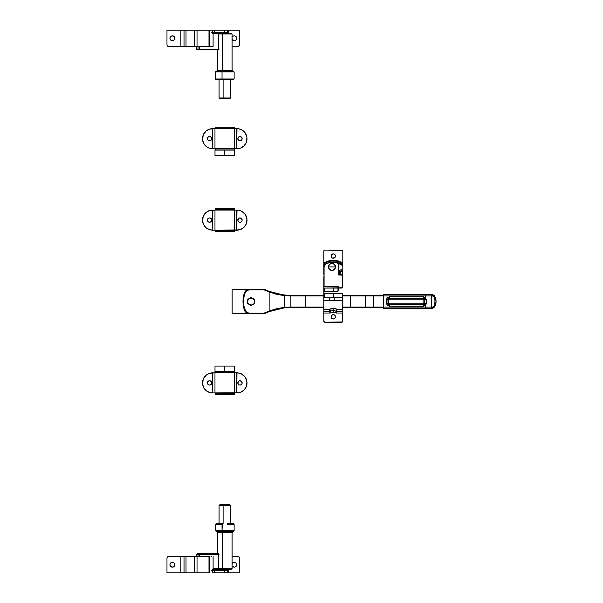 <?xml version="1.0" encoding="UTF-8"?>
<svg xmlns="http://www.w3.org/2000/svg" width="603" height="603" viewBox="0 0 603 603"><rect width="100%" height="100%" fill="white"/><g stroke="black" fill="none" stroke-linecap="round" stroke-linejoin="round"><path stroke-width="0.9" d="M387.97 299.601L388.287 298.628L387.33 297.671L386.553 299.601L388.324 299.947L388.709 299.05L389.056 299.397L388.324 299.947L387.97 303.399L388.03 299.058L388.716 298.364L423.449 298.312L423.102 298.666L423.999 299.05L423.653 299.397L423.102 298.666L389.259 298.312L423.102 298.666L423.102 299.178L389.455 299.194L388.852 299.797L388.837 303.053L389.613 304.334L388.709 303.95L423.102 303.822L423.871 303.053L424.391 303.053L423.999 303.95L423.856 299.797L423.253 299.194L389.613 299.178L389.613 298.666L388.324 299.947L388.837 299.947L388.837 303.053L388.324 303.053L388.324 299.947L386.553 299.601L386.606 303.942L387.33 305.329L389.259 306.105L389.259 304.688L388.287 304.372L387.33 305.329L389.259 306.105L423.449 306.105L425.236 305.457L425.236 307.063L383.561 307.063L383.561 295.937L425.236 295.937L425.236 297.543L423.449 296.895L389.259 296.895L387.33 297.671L386.606 299.058L386.553 303.399L387.33 305.329L388.287 304.372L388.324 303.053L389.613 304.334L423.449 304.688L389.259 304.688L389.613 303.822L423.102 303.822L423.102 304.334L388.716 304.636L387.97 303.399L386.553 303.399L387.97 303.399L387.97 299.601M247.848 289.553L245.685 290.872L244.69 292.236L243.348 297.204L243.348 305.796L244.358 309.98L244.878 309.806A26.592 26.592 0 0 1 243.544 301.5L243.001 301.5A27.135 27.135 0 0 0 244.358 309.98L244.878 309.814A4.884 4.884 0 0 0 249.514 313.168L247.305 312.64L245.572 311.163L243.883 305.706L243.627 299.389L244.298 295.221L245.572 291.837L247.305 290.36L249.514 289.832L263.421 289.832L265.569 290.329A54.813 54.813 0 0 0 269.134 291.927L269.134 311.073A54.813 54.813 0 0 0 265.569 312.671L263.421 313.168L249.514 313.168L249.514 313.711A5.427 5.427 0 0 1 244.358 309.98L245.685 312.128L247.848 313.447M383.561 307.605L342.805 307.605L383.561 307.605M323.811 307.605L289.704 307.605L323.811 307.605M248.67 313.643L249.514 313.711A5.427 5.427 0 0 1 244.358 309.98A27.135 27.135 0 0 1 244.358 293.02L244.878 293.194A4.884 4.884 0 0 1 249.514 289.832L263.421 289.832A4.884 4.884 0 0 1 265.569 290.329A54.813 54.813 0 0 0 269.134 291.927L284.322 295.643L276.8 294.362L269.134 291.927L269.134 311.073L276.852 308.623L284.322 307.357L284.322 295.643L290.149 295.937L290.149 307.063L284.322 307.357L284.322 295.643L323.811 295.395L286.915 295.319L276.8 293.834L269.337 291.422A54.27 54.27 0 0 1 265.81 289.847A5.427 5.427 0 0 0 263.421 289.289L248.67 289.357M342.805 295.395L383.561 295.395L342.805 295.395M350.29 307.063L342.805 307.063L350.29 307.063L350.29 295.937L350.29 307.605L350.29 307.063L365.478 307.063L365.478 295.937L373.295 295.937L373.295 307.063L365.478 307.063L365.787 307.605L365.478 307.063L350.29 307.063M284.224 307.884L289.719 307.605L289.975 307.063L289.892 307.605L290.149 307.063L305.329 307.063L305.329 307.605L305.329 307.063L323.811 307.063L305.329 307.063L305.329 295.937L323.811 295.937L305.329 295.937L305.329 307.063L290.149 307.063L290.149 295.937L305.329 295.937L305.329 295.395L305.329 295.937L290.149 295.937L289.892 295.395L289.975 295.937L289.719 295.395L284.119 295.108L269.337 291.422A54.27 54.27 0 0 0 271.049 292.078L275.051 293.375M432.306 308.45L431.499 308.555L432.555 307.063C434.688 305.819 435.487 303.965 434.959 301.5C436.353 301.5 436.353 301.5 434.959 301.5C436.353 301.5 436.353 301.5 434.959 301.5C435.487 299.035 434.688 297.181 432.555 295.937L431.499 294.445L432.555 295.937L431.665 295.937A1.492 1.055 -90 0 0 430.61 294.445L431.499 294.445L430.61 294.445A1.492 1.055 90 0 1 431.665 295.937L425.236 295.937L425.236 294.445L430.61 294.445L425.236 294.445L425.236 295.937L383.561 295.937L383.561 294.445L425.236 294.445L383.561 294.445L383.561 295.937L365.478 295.937L365.787 295.395L365.478 295.937L350.29 295.937L350.29 295.395L350.29 295.937L342.805 295.937L365.478 295.937L365.478 307.063L383.561 307.063L383.561 308.555L431.499 308.555L432.555 307.063L431.665 307.063L431.665 295.937L432.555 295.937L434.469 297.445L434.997 300.075L434.793 304.666L433.972 306.324L432.555 307.063L431.665 307.063L431.665 295.937L425.236 295.937L425.236 297.543L426.313 299.616L426.238 303.987L425.236 305.457L425.236 307.063L431.665 307.063L373.295 307.063L373.596 307.605L373.295 295.937L373.596 295.395L373.295 295.937L383.561 295.937L383.561 308.555L425.236 308.555L425.236 307.063L425.236 308.555L430.61 308.555L426.751 308.555M263.421 313.711L249.514 313.711L263.421 313.711A5.427 5.427 0 0 0 265.81 313.153A54.27 54.27 0 0 1 269.337 311.578L271.049 310.922A54.27 54.27 0 0 0 269.337 311.578L284.119 307.892L289.719 307.605L289.975 307.063L284.322 307.357L284.119 307.892L284.322 307.357L269.134 311.073L269.337 311.578L269.134 311.073A54.813 54.813 0 0 0 265.569 312.671L265.81 313.153A5.427 5.427 0 0 1 263.421 313.711L263.421 313.168L263.421 313.711M275.051 309.625L284.119 307.892M280.546 308.389L281.171 308.284M280.599 294.626L284.224 295.116M430.61 308.555A1.492 1.055 -90 0 0 431.665 307.063A1.492 1.055 90 0 1 430.61 308.555L434.484 307.078C435.63 305.284 436.142 303.43 436.029 301.5C436.142 299.57 435.63 297.709 434.484 295.915C434.379 295.327 433.384 294.837 431.499 294.445L426.751 294.445M424.391 303.053L424.723 299.616L424.723 303.384L423.871 303.053L423.871 299.947L424.391 299.947L424.67 303.95L423.947 304.643L423.102 304.334L424.391 303.053M433.791 307.364L433.173 308.02M434.605 305.42L434.266 306.49M434.605 297.581L434.68 297.957M433.791 295.636L434.266 296.51M244.358 293.02A5.427 5.427 0 0 1 249.514 289.289A5.427 5.427 0 0 0 244.358 293.02A27.135 27.135 0 0 0 243.001 301.5L243.544 301.5A26.592 26.592 0 0 1 244.878 293.186L244.358 293.02M264.099 313.666L264.581 313.583M249.514 289.289L249.514 289.832L249.514 289.289L263.421 289.289L263.421 289.832L263.421 289.289A5.427 5.427 0 0 1 265.81 289.847L265.569 290.329L265.81 289.847A54.27 54.27 0 0 0 269.337 291.422L269.134 291.927L269.337 291.422M272.224 310.5L271.049 310.922M249.514 313.711L249.514 313.168L263.421 313.168A4.884 4.884 0 0 0 265.569 312.671L265.81 313.153A54.27 54.27 0 0 1 269.337 311.578M284.322 295.643L284.119 295.108L284.322 295.643M388.709 299.05L389.613 298.666L389.613 299.178L388.709 299.05M388.709 303.95L388.324 303.053L388.837 303.053L388.709 303.95M423.999 303.95L423.102 304.334L423.102 303.822L423.999 303.95M424.723 299.616L424.391 299.947L423.102 298.666L424.354 298.568L424.723 299.616L424.723 303.384L424.354 304.432L423.449 304.688L389.259 304.688L389.259 306.105L423.449 306.105L423.449 304.688L423.449 306.105L425.236 305.457L424.354 304.432L425.236 305.457L426.313 303.384L424.723 303.384L426.313 303.384L426.313 299.616L424.723 299.616L426.313 299.616L425.236 297.543L424.354 298.568L424.723 299.616M423.999 299.05L424.391 299.947L423.871 299.947L423.999 299.05M387.33 297.671L388.287 298.628L389.259 298.312L389.259 296.895L387.33 297.671M423.449 296.895L389.259 296.895L389.259 298.312L423.449 298.312L423.449 296.895L423.449 298.312L424.354 298.568L425.236 297.543L423.449 296.895M248.511 313.379L232.147 313.439L232.147 289.561L247.343 289.561A11.939 11.939 0 0 1 247.795 289.568M247.795 313.432A11.939 11.939 0 0 1 247.343 313.439L232.147 313.439L232.147 289.561L247.343 289.561L232.147 289.561M253.102 304.432L251.828 304.96M252.054 304.907L250.456 304.96L248.647 303.995A3.528 3.528 0 0 0 249.378 304.553L248.346 303.648A3.528 3.528 0 0 0 248.647 303.995M248.21 303.46L247.682 302.186M249.182 298.568L250.456 298.04M250.23 298.093L253.102 298.568L254.602 300.814L254.074 299.54M248.994 298.704L249.793 298.244M253.29 304.296L252.491 304.756M251.142 297.972L252.906 298.447L251.142 297.43L247.614 299.465L247.735 302.412A3.528 3.528 0 0 0 248.346 303.648L247.886 302.849M251.142 305.028L249.378 304.553A3.528 3.528 0 0 1 249.378 298.447A3.528 3.528 0 0 1 252.906 298.447L253.637 299.005M254.549 300.588L253.938 303.648M249.378 304.553L247.614 303.535L251.142 305.57L254.67 303.535L254.67 299.465L252.906 298.447A3.528 3.528 0 0 1 252.906 304.553A3.528 3.528 0 0 1 249.378 304.553L247.614 303.535L247.614 299.465L247.614 301.5L248.346 299.352M252.906 304.553L254.67 303.535L252.906 304.553M254.67 301.5L254.67 303.535L254.67 301.5M252.906 298.447L254.67 299.465L252.906 298.447M249.378 298.447L247.614 299.465L249.378 298.447M241.765 218.889L242.135 220.095L241.17 218.294L239.135 218.09L237.793 220.095A2.171 2.171 0 0 0 241.969 220.924L242.135 220.095A2.171 2.171 0 0 1 239.964 222.266A2.171 2.171 0 0 1 237.793 220.095L238.426 221.633L239.542 222.221L240.793 222.1L241.969 220.924M207.764 221.301L207.568 220.924A2.171 2.171 0 0 0 211.743 220.095A2.171 2.171 0 0 1 209.573 222.266A2.171 2.171 0 0 1 207.402 220.095L208.035 221.633L209.573 222.266L211.11 221.633L211.743 220.095L211.11 218.557L209.573 217.924L208.035 218.557L207.44 219.673M202.563 219.108A10.04 10.04 0 0 0 202.563 219.115L202.518 220.095A10.04 10.04 0 0 1 212.558 210.055L212.799 230.135L209.64 229.705L206.188 227.859L203.701 224.829L202.563 221.082L203.279 216.251L206.188 212.331L209.64 210.485L214.97 210.055L214.97 230.135L212.799 230.135L212.799 210.055L210.598 210.251A10.04 10.04 0 0 0 208.713 210.824L207.824 211.238A10.04 10.04 0 0 1 207.831 211.238M212.799 210.055L214.97 210.055L214.97 230.135L234.567 230.135L234.567 210.055L214.97 210.055L236.738 210.055L236.738 230.135L234.567 230.135L234.567 210.055L238.939 210.251L241.713 211.238L245.323 214.517L246.974 219.108L246.258 223.939L244.079 227.195L240.823 229.374L236.738 230.135L236.979 210.055A10.04 10.04 0 0 1 247.019 220.095L246.974 219.108A10.04 10.04 0 0 0 246.966 219.108M212.799 230.135L238.939 229.939A10.04 10.04 0 0 0 240.823 229.366L241.713 228.952A10.04 10.04 0 0 1 241.705 228.952M239.896 229.705L240.823 229.374M245.323 225.673L246.258 223.939M246.589 223.012L246.823 222.055A10.04 10.04 0 0 1 242.549 228.447M246.966 221.082A10.04 10.04 0 0 0 246.974 221.075L247.019 220.095A10.04 10.04 0 0 0 247.019 220.095A10.04 10.04 0 0 1 236.979 230.135L236.738 230.135M243.348 212.331L240.823 210.816L237.966 210.1A10.04 10.04 0 0 0 237.959 210.1M238.426 221.633L237.793 220.095A2.171 2.171 0 0 1 239.964 217.924A2.171 2.171 0 0 1 242.135 220.095L242.089 220.517M240.793 222.1L240.386 222.221M239.135 222.1L238.758 221.896M239.135 218.09L239.542 217.969A2.171 2.171 0 0 0 237.793 220.095L237.831 219.673M204.206 214.517L203.279 216.251M202.947 217.178L202.714 218.135A10.04 10.04 0 0 1 206.987 211.743M212.558 230.135A10.04 10.04 0 0 1 202.518 220.095L202.563 221.082A10.04 10.04 0 0 0 202.563 221.082M206.188 227.859L208.713 229.374L211.57 230.09A10.04 10.04 0 0 0 211.578 230.09M211.11 218.557L211.698 220.517M210.402 222.1L209.995 222.221M207.568 220.924L207.402 220.095A2.171 2.171 0 0 1 209.573 217.924A2.171 2.171 0 0 1 211.743 220.095A2.171 2.171 0 0 0 207.568 219.266M208.367 218.294L209.151 217.969M210.402 218.09L210.779 218.294M241.969 219.266A2.171 2.171 0 0 0 239.542 217.969M202.706 222.047A10.04 10.04 0 0 0 206.987 228.447M208.713 229.366A10.04 10.04 0 0 0 210.605 229.947M246.823 218.143A10.04 10.04 0 0 0 242.549 211.743M240.823 210.824A10.04 10.04 0 0 0 238.931 210.243M224.768 230.406L234.266 230.406L215.271 230.406L215.271 231.492L234.266 231.492L234.266 230.406L234.266 231.492L215.271 231.492L215.271 230.406L224.768 230.406M215.271 208.698L234.266 208.698L215.271 208.698L215.271 209.784L234.266 209.784L234.266 208.698L234.266 209.784L215.271 209.784L215.271 208.698M241.765 137.484L242.135 138.69L241.17 136.889L239.135 136.685L237.793 138.69A2.171 2.171 0 0 0 241.969 139.519L242.135 138.69A2.171 2.171 0 0 1 239.964 140.861A2.171 2.171 0 0 1 237.793 138.69L238.426 140.228L239.542 140.816L240.793 140.695L241.969 139.519M207.764 139.896L207.568 139.519A2.171 2.171 0 0 0 211.743 138.69A2.171 2.171 0 0 1 209.573 140.861A2.171 2.171 0 0 1 207.402 138.69L208.035 140.228L209.573 140.861L211.11 140.228L211.743 138.69L211.11 137.152L209.573 136.519L208.035 137.152L207.44 138.268M202.563 137.703A10.04 10.04 0 0 0 202.563 137.71L202.518 138.69A10.04 10.04 0 0 1 212.558 128.65L212.799 148.73L209.64 148.3L206.188 146.454L203.701 143.424L202.563 139.677L203.279 134.846L206.188 130.926L209.64 129.08L214.97 128.65L214.97 148.73L212.799 148.73L212.799 128.65L210.598 128.846A10.04 10.04 0 0 0 208.713 129.419L207.824 129.833A10.04 10.04 0 0 1 207.831 129.833M212.799 128.65L214.97 128.65L214.97 148.73L234.567 148.73L234.567 128.65L214.97 128.65L236.738 128.65L236.738 148.73L234.567 148.73L234.567 128.65L238.939 128.846L241.713 129.833L245.323 133.112L246.974 137.703L246.258 142.534L244.079 145.79L240.823 147.969L236.738 148.73L236.979 128.65A10.04 10.04 0 0 1 247.019 138.69L246.974 137.703A10.04 10.04 0 0 0 246.966 137.703M212.799 148.73L238.939 148.534A10.04 10.04 0 0 0 240.823 147.961L241.713 147.547A10.04 10.04 0 0 1 241.705 147.547M239.896 148.3L240.823 147.969M245.323 144.268L246.258 142.534M246.589 141.607L246.823 140.65A10.04 10.04 0 0 1 242.549 147.042M246.966 139.677A10.04 10.04 0 0 0 246.974 139.67L247.019 138.69A10.04 10.04 0 0 0 247.019 138.69A10.04 10.04 0 0 1 236.979 148.73L236.738 148.73M243.348 130.926L240.823 129.411L237.966 128.695A10.04 10.04 0 0 0 237.959 128.695M239.135 140.695L237.793 138.69A2.171 2.171 0 0 1 239.964 136.519A2.171 2.171 0 0 1 242.135 138.69L242.089 139.112M240.793 140.695L240.386 140.816M239.135 136.685L239.542 136.564A2.171 2.171 0 0 0 237.793 138.69L237.831 138.268M204.206 133.112L203.279 134.846M202.947 135.773L202.714 136.73A10.04 10.04 0 0 1 206.987 130.338M212.558 148.73A10.04 10.04 0 0 1 202.518 138.69L202.563 139.677A10.04 10.04 0 0 0 202.563 139.677M206.188 146.454L208.713 147.969L211.57 148.685A10.04 10.04 0 0 0 211.578 148.685M211.11 137.152L211.698 139.112M210.402 140.695L209.995 140.816M207.568 139.519L207.402 138.69A2.171 2.171 0 0 1 209.573 136.519A2.171 2.171 0 0 1 211.743 138.69A2.171 2.171 0 0 0 207.568 137.861M208.367 136.889L209.151 136.564M210.402 136.685L210.779 136.889M241.969 137.861A2.171 2.171 0 0 0 239.542 136.564M202.706 140.642A10.04 10.04 0 0 0 206.987 147.042M208.713 147.961A10.04 10.04 0 0 0 210.605 148.542M246.823 136.738A10.04 10.04 0 0 0 242.549 130.338M240.823 129.419A10.04 10.04 0 0 0 238.931 128.838M224.768 149.001L234.266 149.001L215.271 149.001L215.271 150.087L215.271 149.001L224.768 149.001M215.271 127.293L234.266 127.293L215.271 127.293L215.271 128.379L234.266 128.379L234.266 127.293L234.266 128.379L215.271 128.379L215.271 127.293M234.266 150.087L234.266 149.001L234.266 150.087M241.765 381.699L242.135 382.905L241.17 381.104L239.135 380.9L237.793 382.905A2.171 2.171 0 0 0 241.969 383.734L242.135 382.905A2.171 2.171 0 0 1 239.964 385.076A2.171 2.171 0 0 1 237.793 382.905L238.426 384.443L239.542 385.031L240.793 384.91L241.969 383.734M207.764 384.111L207.568 383.734A2.171 2.171 0 0 0 211.743 382.905A2.171 2.171 0 0 1 209.573 385.076A2.171 2.171 0 0 1 207.402 382.905L208.035 384.443L209.573 385.076L211.11 384.443L211.743 382.905L211.11 381.367L209.573 380.734L208.035 381.367L207.44 382.483M202.563 381.918A10.04 10.04 0 0 0 202.563 381.925L202.518 382.905A10.04 10.04 0 0 1 212.558 372.865L212.799 392.945L209.64 392.515L206.188 390.669L203.701 387.639L202.563 383.892L203.279 379.061L206.188 375.141L209.64 373.295L214.97 372.865L214.97 392.945L212.799 392.945L212.799 372.865L210.598 373.061A10.04 10.04 0 0 0 208.713 373.634L207.824 374.048A10.04 10.04 0 0 1 207.831 374.048M212.799 372.865L214.97 372.865L214.97 392.945L234.567 392.945L234.567 372.865L214.97 372.865L236.738 372.865L236.738 392.945L234.567 392.945L234.567 372.865L238.939 373.061L241.713 374.048L245.323 377.327L246.974 381.918L246.258 386.749L244.079 390.005L240.823 392.184L236.738 392.945L236.979 372.865A10.04 10.04 0 0 1 247.019 382.905L246.974 381.918A10.04 10.04 0 0 0 246.966 381.918M212.799 392.945L238.939 392.749A10.04 10.04 0 0 0 240.823 392.176L241.713 391.762A10.04 10.04 0 0 1 241.705 391.762M239.896 392.515L240.823 392.184M245.323 388.483L246.258 386.749M246.589 385.822L246.823 384.865A10.04 10.04 0 0 1 242.549 391.257M246.966 383.892A10.04 10.04 0 0 0 246.974 383.885L247.019 382.905A10.04 10.04 0 0 0 247.019 382.905A10.04 10.04 0 0 1 236.979 392.945L236.738 392.945M243.348 375.141L240.823 373.626L237.966 372.91A10.04 10.04 0 0 0 237.959 372.91M238.426 384.443L237.793 382.905A2.171 2.171 0 0 1 239.964 380.734A2.171 2.171 0 0 1 242.135 382.905L242.089 383.327M240.793 384.91L240.386 385.031M239.135 384.91L238.758 384.706M239.135 380.9L239.542 380.779A2.171 2.171 0 0 0 237.793 382.905L237.831 382.483M204.206 377.327L203.279 379.061M202.947 379.988L202.714 380.945A10.04 10.04 0 0 1 206.987 374.553M212.558 392.945A10.04 10.04 0 0 1 202.518 382.905L202.563 383.892A10.04 10.04 0 0 0 202.563 383.892M206.188 390.669L208.713 392.184L211.57 392.9A10.04 10.04 0 0 0 211.578 392.9M211.11 381.367L211.698 383.327M210.402 384.91L209.995 385.031M207.568 383.734L207.402 382.905A2.171 2.171 0 0 1 209.573 380.734A2.171 2.171 0 0 1 211.743 382.905A2.171 2.171 0 0 0 207.568 382.076M208.367 381.104L209.151 380.779M210.402 380.9L210.779 381.104M241.969 382.076A2.171 2.171 0 0 0 239.542 380.779M202.706 384.857A10.04 10.04 0 0 0 206.987 391.257M208.713 392.176A10.04 10.04 0 0 0 210.605 392.757M246.823 380.953A10.04 10.04 0 0 0 242.549 374.553M240.823 373.634A10.04 10.04 0 0 0 238.931 373.053M224.768 393.216L234.266 393.216L215.271 393.216L215.271 394.302L234.266 394.302L234.266 393.216L234.266 394.302L215.271 394.302L215.271 393.216L224.768 393.216M215.271 371.508L215.271 372.594L234.266 372.594L234.266 371.508L234.266 372.594L215.271 372.594L215.271 371.508M234.537 150.087L215 150.087L224.768 150.087L224.768 155.514L215 155.514L234.537 155.514L234.537 150.087L224.768 150.087L224.768 155.514L234.537 155.514M234.537 366.081L215 366.081L224.768 366.081L224.768 371.508L215 371.508L234.537 371.508L234.537 366.081L224.768 366.081L224.768 371.508L234.537 371.508M170.363 36.934A2.442 2.442 0 0 0 169.956 38.291A2.442 2.442 0 0 1 172.398 35.848A2.442 2.442 0 0 1 174.84 38.291A2.442 2.442 0 0 0 170.37 36.934L171.463 36.037M236.293 36.934L236.708 38.291A2.442 2.442 0 0 0 232.095 37.175A2.442 2.442 0 0 1 236.708 38.291L235.992 40.017L234.74 40.687L232.909 40.318L232.012 39.225M166.971 30.15L180.877 30.15L180.877 46.431L184.028 46.431L184.028 30.15L180.877 30.15L227.21 30.15L224.497 30.15L224.497 32.321L228.296 32.321L228.296 30.15L228.296 32.321L227.233 32.321L227.21 30.15L239.693 30.15L239.693 44.803L239.693 30.15L227.233 30.15L227.21 32.321L214.638 32.321L224.497 32.321L224.497 30.15L214.638 30.15L214.638 32.321L212.663 32.321L212.663 30.15L214.638 30.15L214.638 32.321L212.663 32.321L212.663 30.15L209.844 30.15L209.844 46.431L213.1 46.431L209.844 46.431L209.844 30.15L208.992 30.15L208.992 46.431L197.03 46.431L197.03 30.15L194.407 30.15L194.407 46.431L197.03 46.431L197.03 30.15L208.992 30.15L208.992 46.431L194.407 46.431L194.407 30.15L184.028 30.15L184.028 46.431L186.018 46.431L186.018 30.15L186.018 46.431L194.407 46.431L180.877 46.431L180.877 30.15L166.971 30.15L166.971 44.803L166.971 30.15L166.971 44.803L167.446 45.956L168.599 46.431L180.877 46.431L168.599 46.431A1.628 1.628 0 0 1 166.971 44.803A1.628 1.628 0 0 0 167.694 46.16M171.923 35.894L173.754 36.263L174.795 37.816L174.425 39.647L172.873 40.687A2.442 2.442 0 0 1 170.37 39.647L169.956 38.291L170.37 36.934M234.74 35.894L235.992 36.564M233.791 35.894L234.266 35.848M170.363 39.647A2.442 2.442 0 0 1 169.956 38.291A2.442 2.442 0 0 0 172.398 40.733A2.442 2.442 0 0 0 174.84 38.291A2.442 2.442 0 0 1 172.873 40.687L170.672 40.017M232.095 46.431L238.381 46.401L239.693 44.803A1.628 1.628 0 0 1 238.064 46.431L232.095 46.431M232.012 37.356L233.331 36.037M211.05 46.431L211.555 46.431M211.668 32.321L211.05 32.321M232.095 39.406A2.442 2.442 0 0 0 236.708 38.291A2.442 2.442 0 0 1 232.095 39.406M238.969 46.16A1.628 1.628 0 0 0 239.421 45.707M239.572 45.429A1.628 1.628 0 0 0 239.693 44.803M170.363 563.353A2.442 2.442 0 0 0 169.956 564.71A2.442 2.442 0 0 1 172.398 562.267A2.442 2.442 0 0 1 174.84 564.71A2.442 2.442 0 0 0 170.37 563.353L171.463 562.456M236.293 563.353L236.708 564.71A2.442 2.442 0 0 0 232.095 563.594A2.442 2.442 0 0 1 236.708 564.71L235.992 566.436L234.74 567.106L232.909 566.737L232.012 565.644M212.663 572.85L212.663 570.679L214.638 570.679L214.638 572.85L212.663 572.85L212.663 570.679L214.638 570.679L214.638 572.85L224.497 572.85L224.497 570.679L214.638 570.679L227.21 570.679L227.21 572.85L212.663 572.85M209.844 556.569L209.844 572.85L209.844 556.569L208.992 556.569L208.992 572.85L197.03 572.85L197.03 556.569L194.407 556.569L194.407 572.85L197.03 572.85L197.03 556.569L208.992 556.569L208.992 572.85L209.844 572.85L194.407 572.85L194.407 556.569L184.028 556.569L184.028 572.85L186.018 572.85L186.018 556.569L186.018 572.85L194.407 572.85L180.877 572.85L180.877 556.569L168.599 556.569L167.446 557.044L166.971 558.197L166.971 572.85L166.971 558.197A1.628 1.628 0 0 1 168.599 556.569L184.028 556.569L180.877 556.569L180.877 572.85L166.971 572.85L184.028 572.85L184.028 556.569L209.844 556.569M239.693 572.85L227.233 572.85L227.21 570.679L228.296 570.679L228.296 572.85L239.693 572.85L239.572 557.571L238.381 556.599L232.095 556.569L238.064 556.569A1.628 1.628 0 0 1 239.693 558.197A1.628 1.628 0 0 0 239.572 557.571M171.923 562.313L173.754 562.682L174.795 564.235L174.425 566.066L172.873 567.106A2.442 2.442 0 0 1 170.37 566.066L169.956 564.71L170.37 563.353M234.74 562.313L235.992 562.983M233.791 562.313L234.266 562.267M170.363 566.066A2.442 2.442 0 0 1 169.956 564.71A2.442 2.442 0 0 0 172.398 567.152A2.442 2.442 0 0 0 174.84 564.71A2.442 2.442 0 0 1 172.873 567.106L170.672 566.436M232.012 563.775L233.331 562.456M211.05 556.569L211.555 556.569M211.05 570.679L211.668 570.679M232.095 565.825A2.442 2.442 0 0 0 236.708 564.71A2.442 2.442 0 0 1 232.095 565.825M224.497 572.85L228.296 572.85L228.296 570.679L224.497 570.679L224.497 572.85M167.694 556.84A1.628 1.628 0 0 0 166.971 558.197M239.421 557.293A1.628 1.628 0 0 0 238.969 556.84M216.356 71.395L217.442 70.31L222.628 70.31L222.311 71.395L222.628 70.31L232.095 70.31L232.095 33.949L222.628 33.949L222.628 70.31L222.628 33.949L218.52 33.949L218.52 49.145L217.63 49.687L218.52 49.145L199.374 49.145L199.374 46.431L199.201 49.687L217.63 49.687L217.442 70.31L226.909 70.31M227.346 71.395L233.203 71.395L222.19 71.395L222.032 71.938L233.723 71.938L227.504 71.938M227.504 78.993L233.723 78.993L222.032 78.993L222.19 79.536L233.203 79.536L227.346 79.536M226.434 97.987L230.218 97.987L223.102 97.987L223.261 98.53L229.698 98.53L226.276 98.53M196.503 46.431L196.503 49.145L197.045 49.687L198.199 49.687L198.04 49.145L196.503 49.145L198.04 49.145L198.04 46.431L198.04 49.145L199.374 49.145L198.04 49.145L198.199 49.687L217.63 49.687M219.635 98.53L223.261 98.53L223.102 97.987L219.07 97.987L223.102 97.987L223.102 79.536L223.102 97.987L230.467 97.987L229.924 98.53M234.13 78.993L234.13 71.938L222.032 71.938L222.032 78.993L234.13 78.993L233.587 79.536M219.07 79.536L219.07 97.987L219.613 98.53L229.901 98.53M197.053 49.687L199.201 49.687L199.374 49.145L218.52 49.145L218.52 33.949A0.543 0.46 -90 0 1 218.979 33.406A0.543 0.46 90 0 0 218.52 33.949L232.095 33.949L231.552 33.406L212.369 33.406M233.542 71.395L215.987 71.395M215.949 79.536L222.19 79.536L222.032 78.993L215.407 78.993L222.032 78.993L222.032 71.938L215.407 71.938L222.032 71.938L222.19 71.395L215.949 71.395L215.407 71.938L215.407 78.993L215.949 79.536L233.542 79.536M223.102 79.536L222.07 79.536M219.01 49.145L218.851 49.687M231.552 33.406L213.1 33.406M226.909 532.683L231.771 532.683L222.628 532.683L222.326 531.605L232.75 531.605L222.326 531.605L222.032 530.519L215.407 530.519L222.032 530.519L222.349 523.464L216.492 523.464L222.349 523.464L222.032 524.55L215.407 524.55L222.032 524.55L222.032 530.519L234.13 530.519L234.13 524.55L227.504 524.55M216.492 523.464L215.407 524.55L215.407 530.519L216.424 531.605L222.326 531.605L222.628 532.683L217.442 532.683L216.424 531.605L222.326 531.605L222.032 530.519L233.723 530.519L227.504 530.519M226.117 504.47L220.155 504.47L223.419 504.47L223.102 505.555L223.419 504.47L229.359 504.47L230.467 505.555L219.07 505.555L223.102 505.555L223.102 523.464L223.102 505.555L230.218 505.555L226.434 505.555M218.52 568.508L213.1 568.508L222.628 568.508L222.628 532.683L222.628 568.508L232.095 568.508L218.52 568.508A1.085 0.927 90 0 0 219.447 569.594A1.085 0.927 -90 0 1 218.52 568.508L218.52 554.398L218.52 568.508M213.1 569.594L231.002 569.594M199.028 553.313L217.6 553.426L198.357 553.313L198.04 554.398L199.374 554.398L199.028 553.313L197.596 553.313L199.028 553.313L199.374 554.398L198.04 554.398L198.04 556.569L198.04 554.398L196.503 554.398L198.04 554.398L198.357 553.313M199.374 556.569L199.374 554.398L218.52 554.398L199.374 554.398L199.374 556.569M212.618 569.594L226.592 569.594M234.13 530.519L232.095 532.683L217.442 532.683L217.442 553.313M234.13 524.55L233.044 523.464L227.188 523.464M222.07 523.464L223.102 523.464M202.992 553.313L205.555 553.313M219.01 554.398L218.693 553.313M342.805 321.173A1.085 1.085 0 0 1 341.72 322.258L324.896 322.258A1.085 1.085 0 0 1 323.811 321.173L323.811 311.404L323.811 313.032L329.826 313.032L329.826 311.404A1.628 1.628 0 0 0 330.542 311.238L329.698 309.233L329.826 311.404L329.698 309.233L323.811 309.233L323.811 311.404L329.826 311.404L329.826 313.032A3.256 3.256 0 0 0 331.266 312.693L330.542 311.238L331.266 312.693A4.613 4.613 0 0 1 333.308 312.218L333.308 308.419A8.412 8.412 0 0 1 336.919 309.233L336.075 311.238L336.791 311.404L336.919 309.233L342.805 309.233L342.805 311.404L342.323 293.495L333.308 293.495L333.308 297.837L342.323 297.837L342.323 293.495L342.805 293.495L342.805 300.55L334.19 300.55L334.19 297.837L334.19 300.55L329.713 300.55L329.713 297.837L329.713 300.55L323.811 300.55L323.811 297.837L342.805 297.837L342.805 293.495L324.293 293.495L324.293 297.837L333.308 297.837L333.308 293.495L323.811 293.495L323.811 311.404L330.542 311.238A6.241 6.241 0 0 1 336.075 311.238L335.351 312.693A4.613 4.613 0 0 0 333.308 312.218L333.308 308.419A8.412 8.412 0 0 0 329.698 309.233L330.542 311.238A6.241 6.241 0 0 1 336.075 311.238L336.919 309.233L334.235 308.472L329.698 309.233L323.811 309.233L323.811 300.55L342.805 300.55L342.805 309.233L336.919 309.233L336.791 311.404L342.805 311.404L342.489 321.942L324.685 322.236L323.811 321.173L323.811 313.032L329.826 313.032L333.308 312.218L336.791 313.032L342.805 313.032L342.805 321.173L342.805 313.213M335.479 316.831A2.171 2.171 0 0 1 333.308 319.002A2.171 2.171 0 0 1 331.137 316.831L331.771 318.369L333.308 319.002L334.846 318.369L335.479 316.831L334.846 315.294L333.308 314.66L331.771 315.294L331.137 316.831A2.171 2.171 0 0 1 333.308 314.66A2.171 2.171 0 0 1 335.479 316.831L335.434 316.409M335.313 256.878L335.479 256.049A2.171 2.171 0 0 1 333.308 258.22A2.171 2.171 0 0 1 331.137 256.049L331.175 256.471L331.137 256.049A2.171 2.171 0 0 1 333.308 253.878A2.171 2.171 0 0 1 335.479 256.049L335.434 255.627M332.886 258.174L335.11 257.255M331.499 257.255L332.479 258.054M331.175 255.627L331.137 256.049M331.499 254.843L331.303 255.22M334.846 254.511L333.308 253.878L331.771 254.511M342.805 259.124L342.805 251.165A1.085 1.085 0 0 0 341.72 250.079L324.896 250.079L342.323 250.26L342.805 251.165L342.805 263.164L338.283 260.971L333.316 260.217L328.349 260.971L323.811 263.164L323.811 251.165L324.896 250.079A1.085 1.085 0 0 0 323.811 251.165L323.811 263.164C330.15 259.252 336.482 259.252 342.805 263.164L342.805 265.034L338.275 262.682L333.301 261.913L328.326 262.689L323.811 264.958L323.811 265.621L324.497 265.124L323.811 265.508L323.811 275.043L323.811 265.621M331.175 256.471L331.303 256.878M335.313 255.22L335.11 254.843M338.735 271.418A2.714 2.714 0 0 1 341.177 269.888L342.805 269.888L342.805 265.621L337.672 263.051L342.805 265.621L342.805 269.888L340.137 270.091L338.667 271.561M339.549 275.043L342.805 275.043L342.263 274.501L342.263 271.516L342.76 271.011L341.177 271.516L341.177 270.973L341.177 271.516A1.085 1.085 0 0 0 340.092 272.601L339.549 272.601L339.549 275.043L340.092 274.501L340.092 272.601L338.735 272.601L339.549 272.601A1.628 1.628 0 0 1 341.177 270.973L342.805 270.973L342.805 275.043L342.805 269.888L342.805 270.973L341.177 270.973L341.177 269.888L341.177 270.973A1.628 1.628 0 0 0 339.549 272.601L339.549 275.043L342.805 275.043L342.805 276.671L342.805 275.043L342.263 274.501L340.092 274.501L340.273 271.998L342.263 271.516L342.263 274.501L338.735 275.043L341.66 275.066L342.512 275.918L342.218 287.752L324.587 288.068L324.587 291.324L333.308 291.324L333.308 288.068L324.082 288.068L324.082 291.324L337.552 291.264L337.959 291.083L337.959 288.068L333.308 288.068L333.308 291.324L337.763 291.189L338.313 290.789L337.959 291.083L337.959 288.068L341.449 288.068L338.735 288.068L338.162 290.94M323.811 293.495L323.811 297.837L324.293 297.837L324.293 293.495L323.811 293.495L323.811 276.671M335.434 317.253L335.313 317.66M334.514 318.633L334.137 318.836M332.479 318.836L331.771 318.369M331.303 317.66L331.175 317.253M323.811 263.737L328.334 261.529L333.316 260.745L338.298 261.529L342.805 263.715L342.805 264.958C336.459 260.911 330.127 260.911 323.811 264.958L323.811 263.164M342.805 251.165L342.805 263.368M323.811 321.173L323.811 313.213M323.811 259.124L323.811 251.165M323.811 263.217L323.811 263.617M342.805 263.805C336.482 259.742 330.15 259.742 323.811 263.805L323.811 265.516M336.791 311.404L342.805 311.404L342.805 313.032L336.791 313.032L336.791 311.404A1.628 1.628 0 0 1 336.075 311.238L335.351 312.693A3.256 3.256 0 0 0 336.791 313.032L336.791 311.404M323.811 263.805L323.811 263.368M324.082 286.44L324.082 266.722L324.082 286.44L338.735 286.44L324.082 286.44L324.082 266.722L325.462 264.061L330.806 262.215L337.092 262.629L338.682 264.89L338.735 275.043L341.449 275.043A1.085 1.085 0 0 1 342.534 276.129L342.451 275.714M338.539 264.34L337.559 262.953A3.256 3.256 0 0 0 336.572 262.388L336.022 262.245A16.281 16.281 0 0 0 336.014 262.245A3.256 3.256 0 0 1 338.735 265.456L338.735 275.043L338.735 265.456A3.256 3.256 0 0 0 338.539 264.34M325.846 263.828A3.256 3.256 0 0 0 325.115 264.34L324.813 264.664A3.256 3.256 0 0 0 324.082 266.722A3.256 3.256 0 0 1 325.846 263.828A16.281 16.281 0 0 1 336.022 262.245M342.534 286.983L342.534 276.129L342.534 286.983A1.085 1.085 0 0 1 341.449 288.068A1.085 1.085 0 0 0 342.451 287.397L342.512 287.194M330.806 262.215A16.281 16.281 0 0 0 328.258 262.818M338.735 286.44L338.735 288.068L338.735 286.44M338.562 290.435L338.735 288.068M324.082 288.068L324.082 291.324L324.587 291.324L324.587 288.068L324.082 288.068M328.424 266.903A3.528 3.528 0 0 0 331.952 270.43A3.528 3.528 0 0 0 335.479 266.903L328.424 266.903L335.479 266.903C335.698 262.35 328.205 262.35 328.424 266.903L329.457 269.398L331.952 270.43L334.446 269.398L335.479 266.903L334.446 264.408L331.952 263.375L329.457 264.408L328.424 266.903M215 155.514L215 150.087M215 371.508L215 366.081M213.1 32.321L213.1 46.431M213.1 570.679L213.1 556.569M234.13 71.938L233.587 71.395M230.467 97.987L230.467 79.536M232.095 70.31L233.18 71.395M219.07 523.464L219.07 505.555L220.155 504.47M232.095 532.683L232.095 568.508L231.009 569.594M230.467 505.555L230.467 523.464M196.503 556.569L196.503 554.398L197.588 553.313"/></g></svg>
